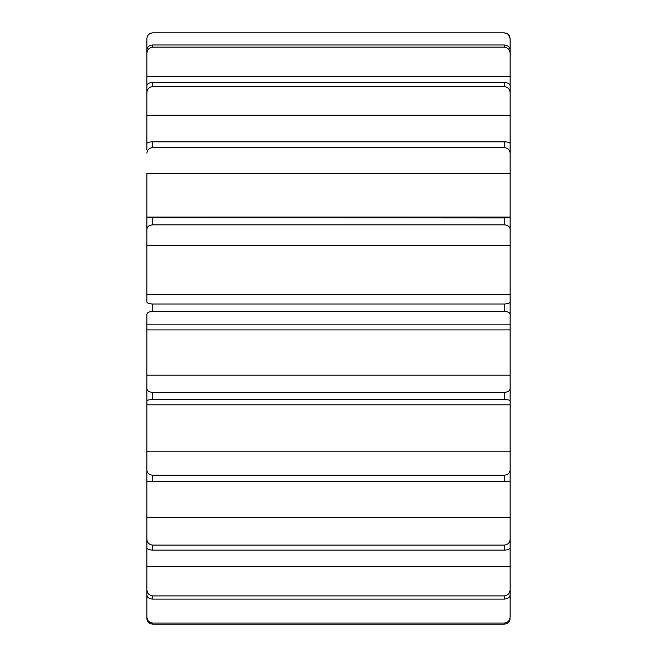 <?xml version="1.0" encoding="UTF-8"?>
<svg xmlns="http://www.w3.org/2000/svg" width="657" height="657" viewBox="0 0 657 657"><rect width="100%" height="100%" fill="white"/><g stroke="black" fill="none" stroke-linecap="round" stroke-linejoin="round"><path stroke-width="0.99" d="M146.905 477.885L146.905 470.116C147.127 473.106 149.065 474.797 152.711 475.2L152.711 481.606C149.065 481.548 147.135 481.294 146.905 480.85L146.905 329.896L510.095 329.896L510.095 314.309C509.873 312.592 507.935 311.623 504.289 311.385L504.289 304.01C507.935 303.846 509.865 303.164 510.095 301.957L510.095 229.285C509.873 226.665 507.935 225.179 504.289 224.825L504.289 217.935L510.095 217.746L510.095 150.683M146.905 149.615L146.905 49.825C147.127 46.984 149.065 45.366 152.711 44.98L504.289 44.98C507.935 45.366 509.865 46.976 510.095 49.825L510.095 53.48C509.873 49.768 507.935 47.665 504.289 47.156L504.289 44.98M504.289 304.01L152.711 304.01C149.065 303.846 147.127 303.164 146.905 301.957L146.905 229.285L146.905 245.357L510.095 245.357L510.095 217.073L146.905 217.073L146.905 217.746L146.905 173.366L510.095 173.366L510.095 153.188C509.873 149.903 507.935 148.039 504.289 147.595L504.289 141.813C507.935 141.945 509.865 142.512 510.095 143.505L510.095 153.188M510.095 149.615L510.095 102.837M146.905 388.648C147.127 390.841 149.065 392.081 152.711 392.385L504.289 392.385C507.935 392.089 509.865 390.841 510.095 388.648L510.095 329.896L146.905 329.896L146.905 314.309C147.135 312.592 149.065 311.615 152.711 311.385L504.289 311.385M510.095 59.787L510.095 38.714C509.873 35.289 507.935 33.335 504.289 32.875L504.289 32.85C506.054 34.024 507.253 30.616 510.095 38.648M510.095 98.164L510.095 53.48M510.095 85.821L510.095 92.801C509.873 89.138 507.935 87.061 504.289 86.568L504.289 82.404C507.935 82.675 509.865 83.817 510.095 85.821M146.905 115.279L510.095 115.279L510.095 92.801M146.905 324.854L510.095 324.854L510.095 294.566L146.905 294.566M152.711 217.935L152.711 224.825C149.065 225.179 147.135 226.665 146.905 229.285L146.905 217.746L504.289 217.935M146.905 59.787L146.905 38.714C147.135 35.281 149.065 33.335 152.711 32.875L504.289 32.875L152.711 32.85C149.188 33.195 147.25 35.125 146.905 38.648M152.711 44.98L152.711 47.156L504.289 47.156M152.711 47.156C149.065 47.657 147.135 49.768 146.905 53.48M146.905 85.821C147.127 83.817 149.065 82.675 152.711 82.404L504.289 82.404M152.711 82.404L152.711 86.568L504.289 86.568M152.711 86.568C149.065 87.061 147.135 89.138 146.905 92.801M146.905 143.505C147.127 142.512 149.065 141.945 152.711 141.813L504.289 141.813M152.711 141.813L152.711 147.595L504.289 147.595M152.711 147.595C149.065 148.039 147.135 149.903 146.905 153.188M152.711 224.825L504.289 224.825M150.412 623.707L152.711 624.15C149.065 623.723 147.135 621.916 146.905 618.746L146.905 599.25M150.379 623.698L148.515 622.483L146.905 618.746L146.905 478.099M152.711 595.899L152.711 599.11C149.065 598.773 147.135 597.377 146.905 594.922L146.905 589.551C147.127 593.279 149.065 595.39 152.711 595.899L504.289 595.899C507.935 595.398 509.865 593.279 510.095 589.551L510.095 538.231M510.095 535.66L510.095 478.099M510.095 477.885L510.095 400.729C509.873 400.064 507.935 399.686 504.289 399.596L504.289 392.385M146.905 404.811L510.095 404.811L510.095 375.188L146.905 375.188M152.711 475.2L504.289 475.2C507.935 474.797 509.865 473.106 510.095 470.116L510.095 451.794L146.905 451.794M510.095 470.116L510.095 480.85C509.873 481.294 507.935 481.548 504.289 481.606L504.289 475.2M146.905 539.126C147.127 542.641 149.065 544.637 152.711 545.113L504.289 545.113C507.935 544.637 509.865 542.641 510.095 539.126L510.095 517.56L146.905 517.56M510.095 539.126L510.095 547.552C509.873 549.071 507.935 549.934 504.289 550.139L504.289 545.113M510.095 589.551L510.095 594.922C509.873 597.377 507.935 598.773 504.289 599.11L504.289 595.899M146.905 616.898C147.127 620.504 149.065 622.557 152.711 623.05L504.289 623.05C507.935 622.557 509.865 620.512 510.095 616.898L510.095 579.844M510.095 616.898L510.095 599.25M152.711 392.385L152.711 399.596L504.289 399.596M152.711 399.596C149.065 399.686 147.135 400.064 146.905 400.729M152.711 481.606L504.289 481.606M152.711 545.113L152.711 550.139L504.289 550.139M152.711 550.139C149.065 549.934 147.135 549.071 146.905 547.552M152.711 599.11L504.289 599.11M152.711 623.05L152.711 624.15L504.289 624.15L506.588 623.707M509.684 620.734L510.095 618.746C509.873 621.916 507.935 623.723 504.289 624.15L504.289 623.05M152.711 624.15L504.289 624.15M146.905 76.269L510.095 76.269M152.711 304.01L152.711 311.385M146.905 566.663L510.095 566.663M504.289 32.85L152.711 32.85"/></g></svg>
